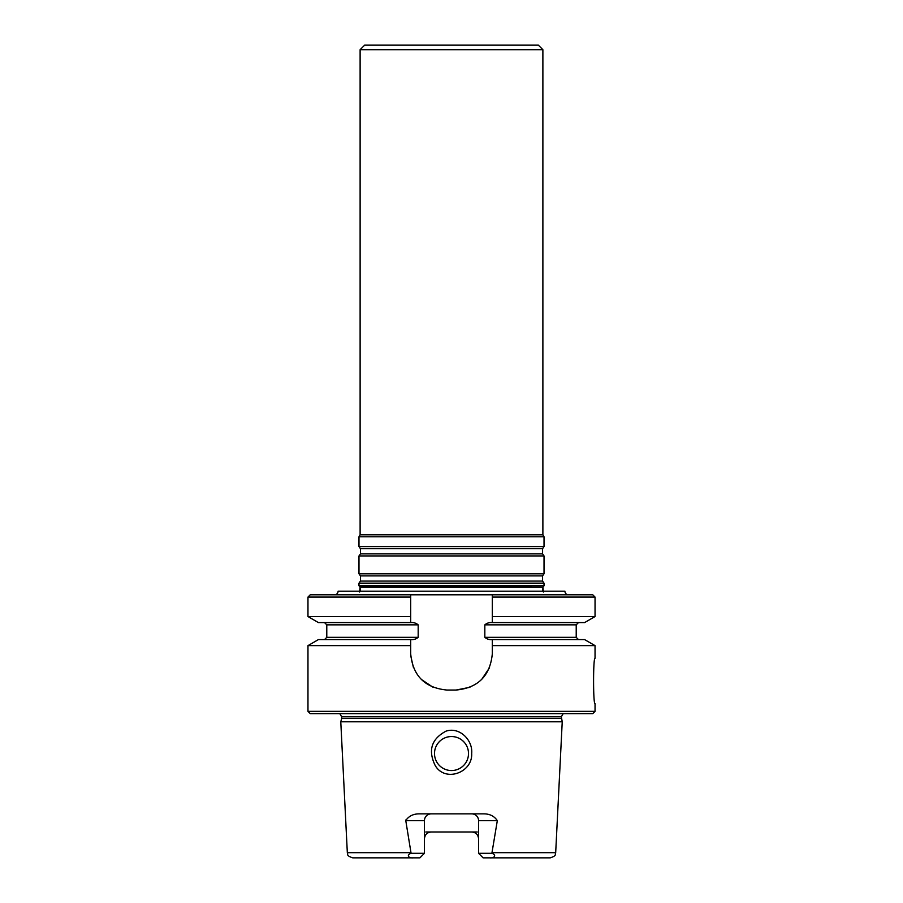 <?xml version="1.0" encoding="UTF-8"?>
<svg xmlns="http://www.w3.org/2000/svg" width="903" height="903" viewBox="0 0 903 903"><rect width="100%" height="100%" fill="white"/><g stroke="black" fill="none" stroke-linecap="round" stroke-linejoin="round"><path stroke-width="1.35" d="M410.684 594.806L410.684 597.075L307.968 597.075L310.237 594.806L492.316 594.806L492.316 597.075L492.316 594.806L492.316 597.075L492.316 594.806L410.684 594.806L410.684 616.557L307.968 616.557L318.409 622.585L410.684 622.585C413.653 622.336 416.148 623.093 418.179 624.853L418.179 637.326C416.148 639.098 413.653 639.855 410.684 639.595L318.409 639.595L307.968 645.622L307.968 711.361L595.043 711.361L595.043 703.651C593.09 704.995 593.09 656.955 595.043 658.298L595.043 645.622L492.316 645.622L492.316 653.772C490.16 675.85 478.071 687.939 456.038 690.05L446.974 690.05C424.918 687.917 412.818 675.828 410.684 653.772L410.684 645.622L307.968 645.622M468.51 753.542A17.01 17.01 0 0 0 451.5 736.532A17.01 17.01 0 0 0 434.501 753.542A17.01 17.01 0 0 0 451.5 770.552A17.01 17.01 0 0 0 468.51 753.542A17.01 17.01 0 0 0 451.5 736.532A17.01 17.01 0 0 0 434.501 753.542A17.01 17.01 0 0 0 451.5 770.552A17.01 17.01 0 0 0 468.51 753.542M481.694 679.428A36.278 36.278 0 0 1 481.671 679.44L489.528 667.712M469.966 687.273L456.038 690.05M433.045 687.273L421.329 679.428M413.472 667.712L410.752 655.849M595.043 645.622L584.602 639.595L492.316 639.595C489.347 639.855 486.852 639.098 484.832 637.326L484.832 624.853C486.864 623.081 489.37 622.325 492.316 622.585L492.316 616.557L595.043 616.557L584.602 622.585L492.316 622.585C489.37 622.325 486.864 623.081 484.832 624.853L484.832 637.326C486.852 639.098 489.347 639.855 492.316 639.595L492.316 645.622M451.5 770.552A17.01 17.01 0 0 0 466.23 745.043A17.01 17.01 0 0 0 436.781 745.043A17.01 17.01 0 0 0 451.5 770.552A17.01 17.01 0 0 0 466.23 745.043A17.01 17.01 0 0 0 436.781 745.043A17.01 17.01 0 0 0 451.5 770.552M359.665 586.657L542.951 587.164L544.024 585.776L358.988 585.776L359.665 586.657M543.346 592.007L542.951 587.164L360.049 587.164L360.32 591.183M568.506 594.806C566.305 594.592 565.097 593.384 564.883 591.183L338.128 591.183C337.914 593.384 336.706 594.592 334.494 594.806M410.684 616.557L410.684 622.585C413.653 622.336 416.148 623.093 418.179 624.853L418.179 637.326C416.148 639.098 413.653 639.855 410.684 639.595L410.684 645.622M492.316 594.806L592.774 594.806L595.043 597.075L595.043 616.557M492.316 616.557L492.316 597.075L595.043 597.075M413.111 857.85C408.269 858.347 406.373 854.825 411.136 853.312L410.978 852.68L347.328 852.68C348.411 854.283 345.567 855.468 352.757 857.85L419.895 857.85L424.433 853.312L424.433 820.658A6.806 6.806 0 0 1 431.228 813.863A6.806 6.806 0 0 0 424.433 820.658L405.695 820.658C408.653 816.244 412.998 813.975 418.732 813.863L484.279 813.863C490.024 813.987 494.37 816.256 497.316 820.658L491.875 853.312L478.579 853.312L478.579 820.658A6.806 6.806 0 0 0 471.772 813.863M477.224 832.002L471.772 832.002C475.847 832.34 478.116 834.609 478.579 838.797A6.806 6.806 0 0 0 474.594 832.611M471.772 832.002L425.787 832.002M424.433 838.797A6.806 6.806 0 0 1 427.875 832.882A6.806 6.806 0 0 0 424.433 838.797C424.895 834.609 427.153 832.34 431.228 832.002M411.136 853.312L424.433 853.312M410.978 852.68L405.684 820.037M563.19 713.63L561.327 716.801L562.23 721.79L340.781 721.79L347.328 852.68M435.201 765.518C427.841 750.404 431.431 738.959 445.969 731.17C459.571 726.565 472.98 740.144 471.682 753.542C472.687 772.494 445.292 782.799 435.201 765.518M492.033 852.68L555.684 852.68C554.589 854.283 557.444 855.468 550.254 857.85L483.116 857.85L478.579 853.312M489.9 857.85C494.742 858.347 496.639 854.825 491.875 853.312M561.327 718.416L341.684 718.416L340.781 721.79M595.043 711.361L592.774 713.63L310.237 713.63L307.968 711.361M542.692 591.183L542.951 587.164L360.049 587.164L359.665 592.007M360.116 49.688L542.884 49.688L538.357 45.15L364.654 45.15L360.116 49.688L360.116 534.802L358.988 536.766L358.988 546.608L544.024 546.608L544.024 536.766L358.988 536.766M542.884 49.688L542.884 534.802L360.116 534.802M542.884 534.802L544.024 536.766M542.579 553.878L360.432 553.878L358.988 555.943L544.024 555.943L542.579 553.878L542.579 548.674L544.024 546.608M544.024 555.943L544.024 573.811L358.988 573.811L358.988 555.943M542.579 581.08L360.432 581.08L358.988 583.157L544.024 583.157L542.579 581.08L542.579 575.888L544.024 573.811M544.024 583.157L544.024 585.776M418.179 637.326L326.784 637.326L324.516 639.595L326.784 637.326L418.179 637.326M576.216 637.326L484.832 637.326L576.216 637.326L578.484 639.595L576.216 637.326L576.216 624.853L484.832 624.853L576.216 624.853L578.484 622.585L576.216 624.853L576.216 637.326M418.179 624.853L326.784 624.853L324.516 622.585L326.784 624.853L326.784 637.326L326.784 624.853L418.179 624.853M561.327 716.801L341.684 716.801L341.684 718.416M497.316 820.658L478.579 820.658M542.579 548.674L360.432 548.674L358.988 546.608M542.579 575.888L360.432 575.888L358.988 573.811M307.968 597.075L307.968 616.557M555.684 852.68L562.23 721.79M341.684 716.801L339.81 713.63M360.432 548.674L360.432 553.878M360.432 575.888L360.432 581.08M358.988 583.157L358.988 585.776"/></g></svg>
